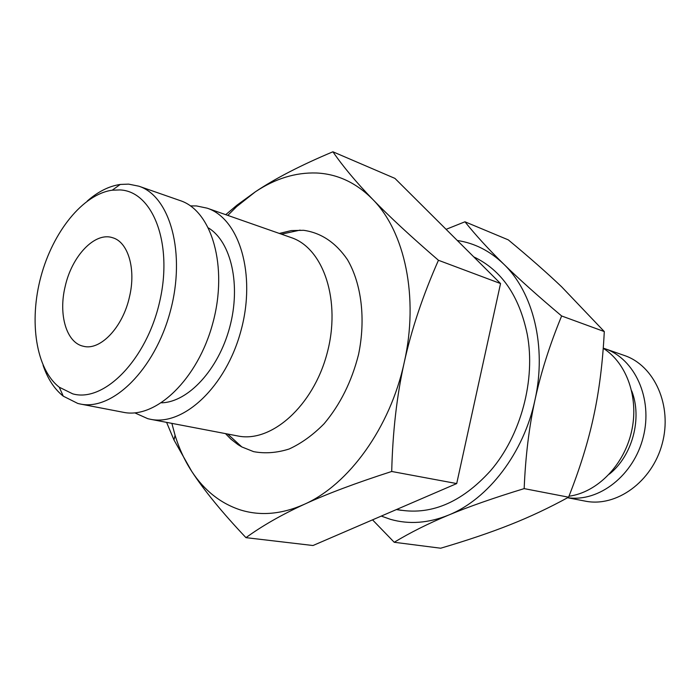 <?xml version="1.0" encoding="UTF-8"?>
<svg xmlns="http://www.w3.org/2000/svg" width="700" height="700" viewBox="0 0 700 700"><rect width="100%" height="100%" fill="white"/><g stroke="black" fill="none" stroke-linecap="round" stroke-linejoin="round"><path stroke-width="1.05" d="M166.591 422.363L173.985 439.994L191.756 471.415C204.269 490.595 222.338 512.671 245.963 537.653C262.229 525.822 281.671 514.71 304.299 504.315C326.716 493.972 355.854 483.026 391.711 471.476C392.674 431.891 396.848 395.561 404.224 362.486C419.046 297.447 404.88 231.56 372.575 199.211C356.151 182.718 337.461 173.976 316.488 172.996C295.575 172.331 275.205 178.605 255.36 191.809L236.609 206.649L227.806 215.399M171.867 423.369L175.088 435.356C179.209 448.709 184.765 460.722 191.756 471.415C204.383 490.595 220.614 503.431 240.441 509.941C260.461 516.163 281.75 514.29 304.299 504.315C348.635 484.794 390.224 427.63 404.224 362.486C411.53 329.368 422.94 295.304 438.445 260.277C410.672 236.338 388.719 215.976 372.575 199.211C356.248 182.306 343.035 166.495 332.911 151.786C300.974 165.183 275.126 178.526 255.36 191.809L237.072 205.091L225.733 214.673M43.085 365.295C47.661 378.796 54.39 389.086 63.28 396.174L77.805 403.454L80.264 404.014C112.429 411.049 154.831 369.618 170.284 311.439C186.104 253.348 170.205 196.245 138.854 186.191L128.59 184.126L120.225 184.45C108.981 186.121 98 191.651 87.264 201.04M72.704 393.846C103.959 402.832 146.562 359.879 159.679 301.639C173.25 243.495 152.74 191.205 119.962 189.928L112.236 190.19C82.897 194.241 52.894 231.875 40.915 276.64C28.822 321.37 35.901 368.979 59.246 387.196L72.704 393.846M80.264 404.014L123.279 412.283C155.724 419.335 197.899 379.33 212.879 322.892C228.235 266.551 211.82 210.796 180.215 200.611L138.854 186.191M161.56 402.815C188.134 402.159 218.391 369.723 229.679 327.408C241.141 285.145 231.236 241.911 208.582 228.016M134.785 412.86L147.752 418.67L150.386 419.265L237.807 435.969C271.162 443.074 313.066 406.236 327.023 353.596C341.355 301.053 323.592 248.168 291.174 237.58L207.156 208.171L196.516 205.94L190.452 205.896M150.386 419.265C183.47 426.387 226.118 386.68 241.036 330.47C256.331 274.348 239.356 218.61 207.156 208.171M279.344 233.432L291.252 230.598L303.555 230.3C321.072 232.759 335.694 242.524 347.419 259.595C361.506 283.666 365.89 319.025 358.549 354.515C351.697 381.509 340.226 404.582 324.109 423.736C313.049 434.963 301.394 443.38 289.135 449.006C276.859 452.891 265.011 453.766 253.601 451.64L241.815 446.933L238.017 444.658L230.895 439.136L225.496 433.624M129.482 296.835C122.841 327.39 100.196 350.989 83.344 346.246C66.421 342.808 58.284 314.571 65.144 286.589C71.776 256.139 94.824 231.639 112.543 237.711C128.065 241.85 136.229 268.905 129.482 296.835M603.234 348.303C626.876 363.072 639.284 398.186 631.461 431.874C623.753 465.579 596.995 492.476 568.96 496.23M631.715 390.933C642.495 418.224 632.354 455.936 609.332 474.145M603.242 348.154L604.923 348.705C634.786 358.68 653.039 398.501 643.3 436.879C633.894 475.344 598.92 502.442 567.691 497.683M604.923 348.705L624.33 355.469C654.447 365.514 672.621 405.729 662.2 443.748C652.137 481.863 616.245 507.535 585.156 501.113L567.595 497.735M332.911 151.786L394.94 178.395L500.544 283.553L456.706 483.569L312.996 545.519L245.963 537.653M500.544 283.553L438.445 260.277M456.706 483.569L391.711 471.476M457.31 240.494C474.521 243.075 489.956 250.915 503.606 263.996C488.609 249.322 475.729 235.252 464.957 221.786L508.279 239.864C529.113 257.127 546.91 272.79 561.68 286.851L604.293 331.564C602.726 362.67 599.191 390.871 593.688 416.168C588.298 441.49 579.933 468.492 568.584 497.192C549.15 507.85 529.62 517.038 509.994 524.773C490.35 532.569 467.25 540.383 440.685 548.214L394.223 542.273C410.252 532.56 428.356 523.504 448.56 515.095C428.426 523.189 409.098 524.615 390.591 519.374L381.273 516.084M372.54 519.855L394.223 542.273M448.56 515.095C468.597 506.721 493.798 497.892 524.169 488.617C525.49 456.418 529.104 426.825 535.001 399.849C523.836 452.97 488.154 499.24 448.56 515.095M535.001 399.849C540.837 372.855 549.719 344.899 561.636 315.971C537.801 295.899 518.464 278.574 503.606 263.996C533.234 292.189 546.866 346.841 535.001 399.849M464.957 221.786L446.101 229.338M473.769 256.882C501.401 270.007 519.225 295.767 527.222 334.18C535.894 379.811 520.861 435.697 490.472 470.82C461.081 503.134 429.809 516.005 396.664 509.451M524.169 488.617L568.584 497.192M561.636 315.971L604.293 331.564M396.392 509.574L401.433 510.352M227.693 434.035L241.815 446.933M281.453 234.176L300.142 230.108M59.246 387.196L63.28 396.174M112.236 190.19L120.225 184.45M236.609 206.649L237.072 205.091M175.088 435.356L173.985 439.994"/></g></svg>
